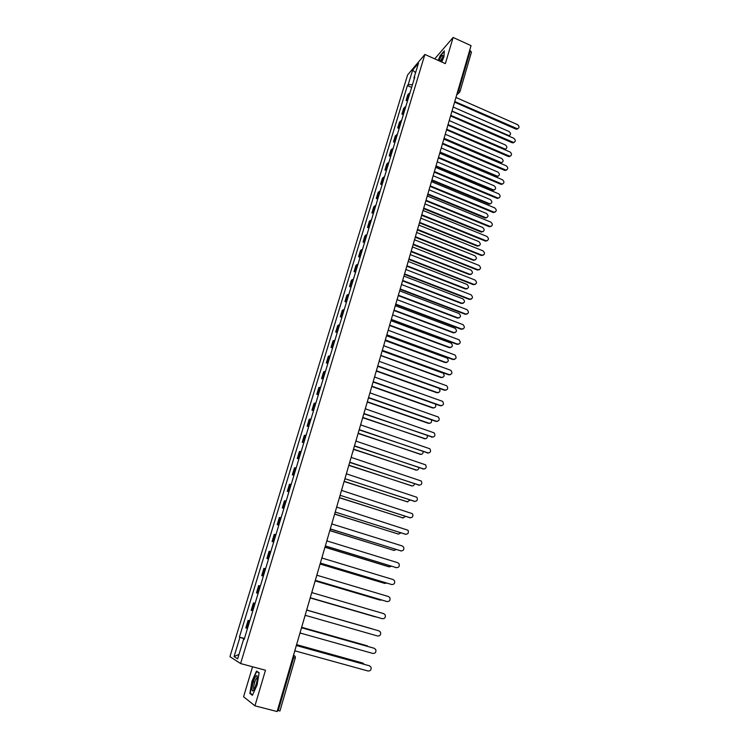 <?xml version="1.0" encoding="UTF-8"?>
<svg xmlns="http://www.w3.org/2000/svg" width="749" height="749" viewBox="0 0 749 749"><rect width="100%" height="100%" fill="white"/><g stroke="black" fill="none" stroke-linecap="round" stroke-linejoin="round"><path stroke-width="1.12" d="M252.553 666.769L243.565 696.776L254.932 705.82L277.111 711.55L471.046 45.642L453.126 37.45L434.72 58.862M424.88 54.443L407.606 74.947L229.952 656.648L240.598 663.558L424.88 54.443L445.365 63.637L453.126 37.45M254.932 705.82L265.483 670.243L240.598 663.558M279.892 710.904L278.216 710.717L293.664 657.65L293.589 654.972M277.411 710.511L278.216 710.717M469.67 50.37L471.467 52.056L459.989 91.537L458.819 90.208L470.325 50.67M409.965 92.885L407.831 94.646L406.07 100.422L408.205 98.681M407.493 101.04L406.07 100.422M405.799 106.611L403.674 108.324L401.904 114.129L404.029 112.453M403.337 114.747L401.904 114.129M401.604 120.439L399.489 122.087L397.71 127.939L399.826 126.319M399.142 128.556L397.71 127.939M397.382 134.361L395.275 135.953L393.487 141.851L395.584 140.278M394.929 142.46L393.487 141.851M393.131 148.377L391.034 149.922L389.227 155.858L391.324 154.341M390.678 156.457L389.227 155.858M388.843 162.505L386.765 163.984L384.949 169.967L387.027 168.506M386.4 170.566L384.949 169.967M384.527 176.727L382.458 178.15L380.632 184.17L382.692 182.775M382.093 184.769L380.632 184.17M380.183 191.051L378.123 192.409L376.279 198.476L378.339 197.137M377.749 199.075L376.279 198.476M375.811 205.479L373.76 206.78L371.907 212.894L373.948 211.611M373.377 213.484L371.907 212.894M371.401 220.009L369.36 221.255L367.497 227.406L369.519 226.189M368.976 227.996L367.497 227.406M366.954 234.652L364.932 235.832L363.05 242.03L365.072 240.878M364.538 242.61L363.05 242.03M362.479 249.398L360.475 250.512L358.574 256.757L360.578 255.671M360.072 257.338L358.574 256.757M357.975 264.247L355.981 265.305L354.071 271.597L356.056 270.567M355.569 272.168L354.071 271.597M353.434 279.218L351.45 280.201L349.53 286.539L351.506 285.575M351.038 287.11L349.53 286.539M348.865 294.291L346.89 295.209L344.952 301.594L346.918 300.705M346.478 302.165L344.952 301.594M344.259 309.477L342.302 310.329L340.346 316.761L342.293 315.938M341.872 317.323L340.346 316.761M339.615 324.776L337.677 325.562L335.702 332.041L337.64 331.283M337.237 332.603L335.702 332.041M334.934 340.186L333.015 340.907L331.03 347.433L332.949 346.74M332.575 347.985L331.03 347.433M330.225 355.719L328.315 356.365L326.321 362.937L328.221 362.319M327.865 363.49L326.321 362.937M325.478 371.364L323.587 371.944L321.574 378.563L323.456 378.02M323.128 379.116L321.574 378.563M320.694 387.13L318.812 387.636L316.79 394.311L318.662 393.834M318.353 394.854L316.79 394.311M315.881 403.009L314.009 403.449L311.968 410.171L313.831 409.769M313.541 410.705L311.968 410.171M311.022 419.019L309.168 419.374L307.118 426.153L308.953 425.825M308.691 426.687L307.118 426.153M306.126 435.141L304.3 435.431L302.221 442.256L304.047 442.004M303.813 442.781L302.221 442.256M301.201 451.394L299.385 451.6L297.287 458.482L299.104 458.304M298.888 459.006L297.287 458.482M296.229 467.769L294.432 467.9L292.325 474.829L294.114 474.735M293.926 475.353L292.325 474.829M291.221 484.275L289.442 484.322L287.316 491.307L289.095 491.297M288.936 491.821L287.316 491.307M286.174 500.903L284.414 500.875L282.27 507.916L284.03 507.981M283.899 508.421L282.27 507.916M281.09 517.662L279.349 517.55L277.186 524.646L278.928 524.796M278.825 525.152L277.186 524.646M275.969 534.552L274.237 534.365L272.065 541.508L273.788 541.742M273.703 542.004L272.065 541.508M270.801 551.582L269.097 551.301L266.906 558.511L268.601 558.82M268.554 558.997L266.906 558.511M265.595 568.734L263.91 568.369L261.701 575.635L263.386 576.037M263.358 576.121L261.701 575.635M260.352 586.027L258.677 585.578L256.458 592.899L258.115 593.386M255.063 603.46L253.405 602.926L251.168 610.304L252.816 610.884M255.081 603.404L253.405 602.926M249.726 621.033L248.097 620.406L245.841 627.84L247.46 628.514M249.782 620.874L248.097 620.406M412.456 84.684L408.205 84.656L412.652 70.069L418.448 63.206L413.954 77.99L414.328 78.514M244.146 639.431L243.575 639.309L244.099 639.59L414.777 77.044L413.954 77.99M243.575 639.309L237.648 658.848L234.062 656.564L239.914 637.371L244.343 638.785M408.205 84.656L407.419 85.573L239.408 637.109L239.914 637.371M441.723 62.008L443.904 56.887L444.335 50.866L440.262 55.501L438.184 60.416M252.422 695.315L257.104 684.923L259.145 672.761L256.523 671.095L251.936 681.328L249.876 693.377L252.422 695.315M411.622 87.427L407.419 85.573M244.436 638.494L239.408 637.109M412.652 70.069L415.573 72.653M238.997 654.411L234.062 656.564M250.952 693.668L249.876 693.377M254.735 682.067L253.34 681.693M454.474 102.538L455.018 101.63L517.456 128.809C519.497 127.761 519.516 126.366 517.522 124.624L456.197 97.576L456.244 96.462M518.074 128.631L515.874 129.09L454.755 102.22M452.246 111.133L509.011 135.653C511.024 134.614 511.052 133.247 509.086 131.543L453.164 107.041M509.629 135.475L508.73 136.046M450.458 116.348L450.992 115.43L513.645 142.479C515.771 141.458 515.818 140.054 513.795 138.265L452.181 111.348L452.237 110.225M514.329 142.301L512.138 142.741L450.748 116.02M446.404 130.26L446.947 129.334L509.807 156.241C512.016 155.249 512.091 153.835 510.041 151.991L448.145 125.223L448.202 124.1M510.556 156.064L508.374 156.485L446.713 129.905M441.32 61.821C442.593 58.628 443.08 56.54 442.799 55.548C442.387 55.014 441.545 55.847 440.253 58.066L438.933 60.753M442.781 57.242L440.028 61.24M438.408 60.519L440.431 55.763L444.297 51.363M255.896 676.132C252.862 679.455 250.335 694.192 253.508 690.26L254.342 688.996C256.982 682.91 257.862 678.454 256.982 675.635L255.896 676.132M257.422 677.733L256.598 678.088C254.669 680.158 252.619 689.698 254.229 689.202M252.61 694.913L250.232 693.115L252.235 681.431L256.682 671.516L259.088 673.061M257.572 671.759L256.682 671.516M448.248 124.69L505.247 149.107C507.335 148.096 507.382 146.72 505.388 144.96L449.222 120.589M505.912 148.929L504.32 149.519M444.176 138.322L501.446 162.655C503.618 161.681 503.693 160.286 501.671 158.479L445.243 134.24M502.176 162.477L500.032 162.889L444.138 138.958M442.322 144.267L442.865 143.34L505.94 170.089C508.234 169.143 508.337 167.72 506.258 165.819L444.073 139.202L444.129 138.059M506.745 169.92L504.583 170.323L442.64 143.902M438.212 158.376L438.764 157.44L502.045 184.039C504.423 183.131 504.564 181.707 502.448 179.741L439.972 153.273L440.038 152.131M502.916 183.88L500.772 184.263L438.549 157.983M434.074 172.588L434.626 171.643L498.113 198.082C500.585 197.23 500.753 195.789 498.609 193.766L435.852 167.448L435.909 166.297M499.059 197.933L496.933 198.298L434.42 172.176M440.056 152.047L497.608 176.287C499.873 175.35 499.976 173.946 497.926 172.083L441.245 147.974M498.413 176.118L496.287 176.511L440.084 152.693M436.021 165.913L493.75 190.012C496.1 189.123 496.231 187.709 494.153 185.789L437.219 161.812M494.621 189.843L492.514 190.227L435.946 166.493M431.958 179.872L489.855 203.831C492.299 202.988 492.468 201.575 490.361 199.59L433.156 175.743M490.801 203.681L488.704 204.037L431.798 180.406M429.907 186.904L430.46 185.949L494.153 212.22C496.718 211.424 496.924 209.973 494.752 207.894L431.696 181.726L431.752 180.565M495.164 212.089L493.067 212.435L430.263 186.464M427.857 193.935L485.942 217.744C488.47 216.948 488.666 215.525 486.532 213.484L429.074 189.778M486.944 217.603L484.875 217.95L427.707 194.45M425.704 201.322L426.265 200.358L490.155 226.46C492.823 225.711 493.057 224.269 490.857 222.116L427.51 196.098L427.567 194.937M491.25 226.338L489.163 226.675L426.078 200.863M423.737 208.091L481.991 231.741C484.612 231.01 484.846 229.587 482.684 227.471L425.207 204.009M483.068 231.628L481.027 231.956L423.588 208.597M421.481 215.843L422.043 214.879L486.138 240.785C488.9 240.111 489.163 238.659 486.944 236.431L423.288 210.581L423.354 209.411M487.299 240.701L485.24 241.009L421.856 215.366M419.58 222.359L478.012 245.841C480.727 245.176 480.998 243.743 478.808 241.562L421.05 218.24M479.163 245.747L477.141 246.056L419.44 222.837M417.221 230.477L417.783 229.494L482.084 255.222C484.94 254.613 485.249 253.162 482.993 250.859L419.037 225.168L419.103 223.998M483.32 255.166L481.289 255.456L417.614 229.971M415.395 236.721L474.005 260.034C476.813 259.435 477.113 258.002 474.903 255.746L416.79 232.536M475.222 259.969L473.228 260.259L415.264 237.19M412.924 245.213L413.495 244.221L478.002 269.752C480.952 269.219 481.298 267.767 479.023 265.389L414.759 239.867L414.824 238.678M479.313 269.724L477.31 269.996L413.326 244.68M408.608 260.053L409.179 259.051L473.892 284.377C476.935 283.927 477.31 282.476 475.016 280.023L410.452 254.669L410.518 253.48M475.269 284.395L473.302 284.648L409.02 259.5M404.245 275.005L404.825 274.003L469.792 299.132C472.891 298.729 473.293 297.278 470.999 294.769L406.108 269.584L406.173 268.385M471.196 299.179L469.267 299.394L404.675 274.424M399.863 290.069L400.443 289.058L465.719 314.009C468.79 313.644 469.23 312.193 467.039 309.655L401.736 284.601L401.801 283.394M467.086 314.065L465.204 314.262L400.303 289.46M395.444 305.246L396.024 304.216L461.618 328.989C464.661 328.671 465.138 327.219 463.041 324.654L397.335 299.731L397.401 298.523M462.948 329.054L461.103 329.232L395.893 304.609M390.987 320.535L391.577 319.495L457.489 344.091C460.495 343.8 461.01 342.359 459.025 339.765L392.888 314.983L392.963 313.756M458.772 344.166L456.974 344.306L391.455 319.87M411.182 251.187L469.96 274.321C472.872 273.797 473.209 272.364 470.971 270.033L412.427 246.908M471.252 274.293L469.295 274.555L411.051 251.636M406.941 265.755L465.897 288.702C468.902 288.262 469.267 286.83 467.011 284.423L408.196 261.448M467.254 288.721L465.382 288.983L406.819 266.185M402.672 280.435L461.843 303.205C464.895 302.802 465.298 301.379 463.032 298.917L403.936 276.091M463.228 303.251L461.337 303.467L402.55 280.847M398.365 295.209L457.817 317.829C460.841 317.464 461.272 316.041 459.118 313.55L399.638 290.846M459.165 317.876L457.311 318.072L398.243 295.612M394.03 310.105L453.763 332.556C456.759 332.228 457.227 330.805 455.167 328.296L395.313 305.704M455.074 332.612L453.267 332.781L393.918 310.479M389.658 325.103L449.681 347.386C452.639 347.096 453.145 345.682 451.188 343.145L390.95 320.666M450.945 347.461L449.185 347.602L389.555 325.459M386.503 335.936L387.093 334.887L453.332 359.295C456.3 359.033 456.843 357.601 454.961 354.998L388.422 330.337L388.488 329.111M454.559 359.38L452.817 359.501L386.98 335.243M385.426 339.99L445.571 362.329C448.492 362.067 449.035 360.662 447.181 358.106L386.653 335.777M446.788 362.404L445.075 362.525L385.155 340.552M381.981 351.45L382.58 350.401L449.147 374.612C452.078 374.388 452.658 372.955 450.879 370.334L383.909 345.813L383.984 344.577M450.318 374.706L448.632 374.8L382.467 350.738M380.969 355.475L441.433 377.384C444.316 377.15 444.887 375.745 443.136 373.18L382.346 351M442.593 377.459L440.936 377.552L380.867 355.606M377.43 367.085L378.03 366.027L444.925 390.051C447.818 389.845 448.426 388.422 446.75 385.791L379.378 361.402L379.453 360.157M446.039 390.145L444.419 390.21L377.927 366.345M376.607 370.849L437.257 392.542C440.112 392.336 440.712 390.941 439.064 388.357L438.802 388.197M438.362 392.626L436.77 392.701L376.447 371.13M372.843 382.842L373.442 381.765L440.674 405.593C443.53 405.415 444.176 404.011 442.593 401.37L374.8 377.112L374.875 375.858M441.723 405.696L440.169 405.743L373.348 382.065M372.131 386.297L433.053 407.802C435.609 407.812 436.367 406.557 435.328 404.029M434.102 407.905L432.566 407.943L372.047 386.578M368.218 398.711L368.826 397.635L436.386 421.256C439.214 421.097 439.888 419.702 438.399 417.053L370.193 392.944L370.268 391.68M437.369 421.359L435.89 421.387L368.742 397.906M367.525 401.829L428.821 423.185C431.115 423.325 431.976 422.202 431.405 419.815M429.804 423.288L428.344 423.307L367.506 402.119M363.565 414.703L364.173 413.617L432.07 437.032C434.86 436.901 435.562 435.515 434.167 432.866L365.549 408.888L365.624 407.615M432.988 437.144L364.098 413.869M362.778 417.436L424.561 438.68C426.64 438.886 427.557 437.884 427.323 435.675M425.469 438.783L362.825 417.727M358.874 430.815L359.483 429.72L427.716 452.93C430.478 452.817 431.209 451.441 429.898 448.791L360.868 424.955L360.952 423.681M428.559 453.042L359.408 429.954M358.172 433.231L420.264 454.287C422.155 454.54 423.11 453.651 423.129 451.628M421.097 454.4L358.097 433.456M354.137 447.059L354.754 445.945L423.335 468.949C426.069 468.855 426.818 467.479 425.601 464.839L356.159 441.152L356.234 439.86M424.093 469.061L354.698 446.17M353.537 449.138L415.938 470.007C417.661 470.288 418.625 469.511 418.86 467.676M416.687 470.119L353.472 449.353M349.371 463.425L349.998 462.302L418.925 485.09C421.621 485.006 422.399 483.648 421.256 481.008L351.403 457.47L351.487 456.169M419.59 485.202L349.942 462.498M348.865 465.176L411.576 485.848C413.139 486.138 414.113 485.464 414.497 483.835M412.24 485.961L348.809 465.363M415.049 501.456L345.195 478.78L414.478 501.353C417.146 501.278 417.942 499.929 416.884 497.289L346.618 473.911L346.703 472.61M344.568 479.912L345.149 478.939M344.156 481.326L407.184 501.802L410.059 500.098M407.756 501.905L344.109 481.495M410.471 517.831L340.364 495.389L409.993 517.737C412.633 517.681 413.457 516.333 412.465 513.702L341.787 490.483L341.872 489.172M339.728 496.531L340.318 495.548M339.419 497.598L402.765 517.877L405.555 516.473M403.243 517.98L339.381 497.748M405.855 534.327L335.486 512.129L405.481 534.243C408.093 534.196 408.935 532.867 408.008 530.236L336.928 507.185L337.013 505.856M334.85 513.28L335.44 512.288M334.644 514.001L398.309 534.074L400.968 532.96M398.683 534.159L334.606 514.123M329.935 530.161L330.581 529L400.93 550.88C403.514 550.843 404.376 549.513 403.524 546.901L402.269 545.965L332.032 524.01L332.116 522.68M401.202 550.946L330.543 529.103M329.832 530.526L393.815 550.393L396.296 549.551M394.086 550.459L329.803 530.629M389.461 566.881L324.982 547.182L325.628 546.002L396.343 567.648C398.899 567.62 399.788 566.3 398.992 563.688L397.7 562.686L327.088 540.975L327.182 539.636M396.511 567.686L325.6 546.087M389.293 566.843L391.53 566.263M388.843 566.787L324.954 547.257M319.992 564.315L320.638 563.136L391.718 584.538C394.255 584.52 395.163 583.209 394.423 580.606L393.085 579.548L322.107 558.071L322.201 556.722M391.774 584.557L320.619 563.192M320.254 564.006L384.733 583.405L386.662 583.078M384.789 583.424L320.216 564.063M314.954 581.599L315.61 580.409L387.064 601.569C389.583 601.55 390.501 600.239 389.817 597.646L388.441 596.532L317.099 575.298L317.183 573.94M386.952 601.541L315.601 580.447M315.413 580.943L380.136 600.099L381.653 600.005M380.033 600.08L315.404 580.981M309.88 599.022L310.535 597.814L382.374 618.721C384.864 618.711 385.801 617.41 385.173 614.826L383.76 613.646L312.033 592.665L312.127 591.298M382.027 618.637L310.535 597.824M310.489 597.992L376.373 616.989M375.183 616.83L310.479 598.011M304.768 616.577L305.433 615.36L377.636 636.013C380.118 636.004 381.063 634.712 380.492 632.128L379.041 630.901L306.94 610.173L379.041 630.901M306.94 610.173L307.034 608.797M372.759 629.094L306.968 610.089L372.225 628.86M299.619 634.281L300.283 633.055L372.871 653.446C375.333 653.437 376.298 652.145 375.764 649.57L374.285 648.297L301.8 627.821L374.116 648.231M301.8 627.821L301.894 626.436M368.695 646.687L301.922 627.353L367.375 645.844M294.423 652.117L295.087 650.881L368.068 671.01C370.512 671.001 371.485 669.718 371.008 667.153L369.491 665.814L296.623 645.61L296.716 644.215M296.641 645.554L369.519 665.824M364.257 664.307L362.806 663.071L296.773 644.739M296.773 644.683L362.834 663.08M293.58 655.01L295.265 656.536L295.34 658.015L292.868 657.435M457.246 93.045L458.819 90.208L458.154 89.917M457.349 92.67L458.697 92.876L459.849 91.781M251.851 610.566L254.098 603.16M257.15 593.105L259.379 585.765M262.412 575.794L264.622 568.5M267.627 558.604L269.827 551.376M272.805 541.564L274.986 534.383M277.945 524.646L280.098 517.531M283.038 507.859L285.182 500.8M288.093 491.204L290.219 484.2M293.112 474.679L295.218 467.732M298.093 458.285L300.18 451.385M303.027 442.013L305.115 435.16M307.933 425.863L310.002 419.066M312.801 409.834L314.852 403.084M317.632 393.927L319.664 387.233M322.426 378.142L324.439 371.495M327.182 362.469L329.186 355.878M331.901 346.918L333.895 340.374M336.591 331.489L338.567 324.991M341.244 316.162L343.201 309.712M345.86 300.958L347.798 294.554M350.438 285.856L352.376 279.508M354.989 270.876L356.908 264.566M359.511 255.999L361.411 249.735M363.995 241.234L365.877 235.017M368.442 226.573L370.315 220.403M372.862 212.023L374.725 205.891M377.253 197.567L379.097 191.491M381.606 183.224L383.441 177.185M385.932 168.984L387.748 162.982M390.229 154.837L392.036 148.882M394.489 140.803L396.287 134.886M398.721 126.853L400.5 120.992M402.925 113.015L404.694 107.182M407.1 99.271L408.86 93.475M246.505 628.158L248.771 620.696M411.847 248.921L412.278 248.162M362.769 417.427L362.656 418.579M352.713 451.965L353.182 451.113M348.5 466.43L347.948 468.397M343.079 485.024L343.669 483.011M295.275 657.968L279.948 710.988M459.68 92.164L456.712 94.87M516.426 128.641L515.874 129.09M512.691 142.301L512.138 142.741M508.927 156.064L508.374 156.485M500.032 162.889L500.566 162.477M505.135 169.92L504.583 170.323M501.315 183.87L500.772 184.263M497.476 197.923L496.933 198.298M496.287 176.511L496.821 176.118M492.514 190.227L493.039 189.853M488.704 204.037L489.237 203.672M493.6 212.07L493.067 212.435M484.875 217.95L485.399 217.594M489.706 226.329L489.163 226.675M481.027 231.956L481.541 231.619M485.783 240.682L485.24 241.009M477.141 246.056L477.656 245.728M481.822 255.137L481.289 255.456M473.228 260.259L473.743 259.95M477.843 269.696L477.31 269.996M473.836 284.358L473.302 284.648M469.792 299.132L469.267 299.394M465.719 314.009L465.204 314.262M461.618 328.989L461.103 329.232M457.489 344.091L456.974 344.306M469.295 274.555L469.81 274.265M465.326 288.955L465.841 288.683M461.337 303.467L461.843 303.205M457.311 318.072L457.817 317.829M453.267 332.781L453.763 332.556M449.185 347.602L449.681 347.386M453.332 359.295L452.817 359.501M445.075 362.525L445.571 362.329M449.147 374.612L448.632 374.8M440.936 377.552L441.433 377.384M444.925 390.051L444.419 390.21M436.77 392.701L437.257 392.542M440.674 405.593L440.169 405.743M432.566 407.943L433.053 407.802M436.386 421.256L435.89 421.387M428.344 423.307L428.821 423.185M432.07 437.032L431.574 437.144M424.084 438.783L424.561 438.68M427.716 452.93L427.23 453.023M419.786 454.371L420.264 454.287M423.335 468.949L422.848 469.024M415.461 470.072L415.938 470.007M418.925 485.09L418.438 485.137M411.107 485.895L411.576 485.848M414.478 501.353L413.991 501.381M409.993 517.737L409.516 517.746M402.297 517.887L402.765 517.877M405.481 534.243L405.003 534.234M400.93 550.88L400.453 550.852M396.343 567.648L395.875 567.592M453.641 105.412L454.194 103.512M449.597 119.297L450.149 117.406M445.524 133.285L446.076 131.384M441.423 147.366L441.976 145.475M437.285 161.559L437.837 159.659M433.128 175.846L433.68 173.946M428.934 190.237L429.486 188.345M424.711 204.739L425.263 202.839M420.461 219.345L421.013 217.444M416.172 234.053L416.725 232.153M411.856 248.874L412.418 246.964M407.512 263.798L408.065 261.897M403.131 278.834L403.692 276.933M398.721 293.992L399.273 292.082M394.274 309.253L394.835 307.333M389.798 324.635L390.351 322.716M385.286 340.13L385.847 338.202M380.735 355.738L381.297 353.809M376.157 371.467L376.719 369.529M371.541 387.317L372.103 385.379M366.888 403.29L367.459 401.342M357.479 435.609L358.05 433.634M352.713 451.947L353.294 449.962M338.211 501.746L338.801 499.733M333.305 518.608L333.895 516.576M328.352 535.601L328.951 533.56M323.362 552.734L323.961 550.674M318.334 569.989L318.943 567.92M313.269 587.394L313.878 585.306M308.157 604.939L308.775 602.833M303.008 622.616L303.626 620.49M297.821 640.442L298.439 638.298M517.456 128.809L516.904 129.268M513.645 142.479L513.093 142.919M509.807 156.241L509.254 156.663M442.874 56.606L442.799 55.548M257.413 678.042L256.804 677.882M257.413 677.723L256.982 675.635M504.704 149.538L505.247 149.107M500.903 163.067L501.446 162.655M505.94 170.089L505.388 170.5M502.045 184.039L501.493 184.432M498.113 198.082L497.57 198.466M497.083 176.68L497.608 176.287M493.226 190.396L493.75 190.012M489.331 204.196L489.855 203.831M494.153 212.22L493.61 212.585M485.418 218.09L485.942 217.744M490.155 226.46L489.621 226.807M481.467 232.078L481.991 231.741M486.138 240.785L485.595 241.122M477.488 246.159L478.012 245.841M482.084 255.222L481.551 255.54M473.49 260.343L474.005 260.034M478.002 269.752L477.469 270.052M473.892 284.377L473.359 284.667M469.454 274.611L469.96 274.321M465.382 288.983L465.897 288.702"/></g></svg>
